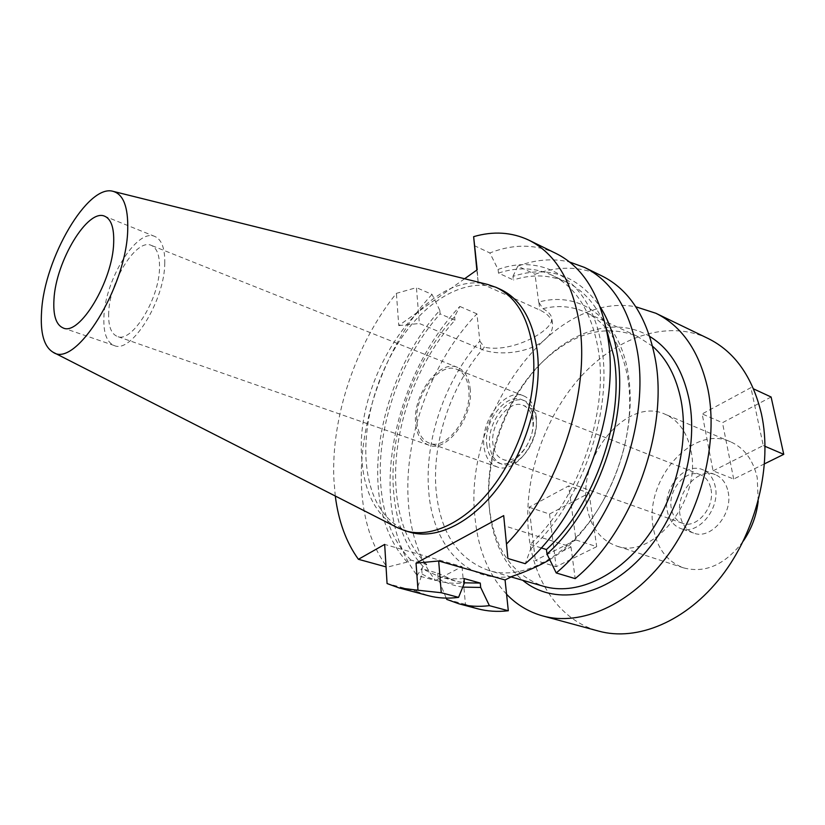 <?xml version="1.0" encoding="UTF-8"?>
<svg xmlns="http://www.w3.org/2000/svg" width="825" height="825" viewBox="0 0 825 825"><rect width="100%" height="100%" fill="white"/><g stroke="black" fill="none" stroke-linecap="round" stroke-linejoin="round"><path stroke-width="0.62" stroke-dasharray="4.12 3.09" d="M397.217 527.577C375.674 515.12 363.825 491.731 361.67 457.401C354.822 374.375 428.185 268.187 487.988 284.553M500.393 289.317C471.807 276.643 434.569 294.525 407.313 329.918C380.057 365.475 363.732 416.109 365.991 458.834C368.662 497.753 383.233 522.184 409.705 532.115M335.29 496.021L333.877 479.201C331.062 416.821 355.926 343.386 396.412 293.349L416.439 287.636L419.358 323.513L480.841 348.985C497.073 355.998 524.793 353.244 540.282 343.087C549.12 337.291 553.193 330.887 552.523 323.864C551.626 318.213 547.418 313.624 539.911 310.118L478.149 282.212L477.201 269.796M464.609 278.747L398.753 325.566L396.412 293.349M410.881 560.062C392.824 541.52 382.738 515.697 380.634 482.594C376.942 425.391 401.063 357.184 440.127 313.892L439.808 310.334C399.352 354.75 374.292 425.102 378.036 484.182C380.077 516.986 389.802 542.943 407.22 562.062L410.881 560.062L426.803 564.558L423.132 566.528L417.099 575.427L435.517 580.491L462.031 566.6L384.667 544.407M407.22 562.062L387.131 567.188L386.048 566.888M462.031 566.6L465.434 604.374L477.654 608.768M512.49 576.242C466.156 584.193 432.279 544.479 428.67 490.638C424.452 440.065 445.17 379.799 479.83 341.148L476.943 313.861C431.413 360.999 403.507 437.642 408.354 502.549C410.613 533.93 419.667 559.907 435.517 580.491M446.201 598.115L438.137 578.438L437.704 573.158L421.688 568.683L422.091 574.004L416.274 591.298L387.069 583.533M465.434 604.374L446.727 599.393M416.274 591.298L428.288 595.671M549.759 559.701L563.011 550.925L570.993 546.923L504.353 525.772M479.83 341.148L484.347 347.181C451.419 384.285 431.887 441.746 436.054 489.916C440.096 532.311 457.607 559.154 488.565 570.415C524.772 582.079 575.86 552.472 605.086 497.186L604.426 498.352C592.814 519.668 579.016 537.199 563.011 550.925M625.03 443.767L625.298 442.458C630.682 417.955 631.641 395.01 628.186 373.632C619.4 317.965 579.562 290.503 538.673 302.105L542.922 308.643C557.865 305.044 571.9 306.199 585.049 312.087C607.293 322.709 621.534 344.654 627.784 377.933C631.084 398.403 630.166 420.348 625.03 443.767C620.792 462.474 614.14 480.284 605.086 497.186M625.298 442.458C620.864 462.031 613.903 480.666 604.426 498.352M570.993 546.923L575.18 578.624M601.961 275.973C580.986 266.258 558.669 265.671 534.992 274.24L538.673 302.105M541.19 547.882L530.145 544.448L530.671 548.976L525.278 563.692M556.091 253.502C535.456 243.963 513.377 243.777 489.864 252.955L498.073 269.445L498.496 273.075L513.408 279.974L512.964 276.365C548.47 264.969 577.521 275.107 600.105 306.766M474.21 245.572L489.864 252.955M476.85 270.043L478.149 282.212M398.753 325.566L419.358 323.513M439.808 310.334L432.011 294.381L416.439 287.636M432.011 294.381C386.44 343.221 357.833 421.699 361.577 487.884C363.309 519.884 371.827 546.325 387.131 567.188M426.803 564.558C408.561 546.078 398.3 520.4 396.01 487.513C392.009 430.671 415.924 362.99 454.967 320.193L440.127 313.892M423.132 566.528C405.539 547.491 395.629 521.668 393.412 489.081C389.338 430.372 414.191 360.566 454.627 316.656L459.824 306.436C414.274 354.224 386.1 431.568 390.534 496.959C392.597 528.577 401.455 554.73 417.099 575.427M454.967 320.193L454.627 316.656M476.943 313.861L459.824 306.436M542.922 308.643C548.151 311.468 551.1 314.634 551.739 318.141C554.4 330.165 511.768 353.533 484.347 347.181M652.585 346.263L637.178 336.229C604.931 323.885 573.127 332.681 541.747 362.598C506.406 397.011 484.853 454.73 488.978 503.889L489.287 507.231C494.103 548.656 512.263 575.035 543.757 586.358M649.78 336.476C618.121 317.192 575.768 328.762 543.892 360.515C507.251 396.206 484.956 455.895 489.235 506.87L489.545 510.335C492.783 540.643 503.827 563.96 522.699 580.274M506.571 594.237C488.658 574.932 478.16 549.625 475.076 518.306C462.505 416.398 551.389 290.761 635.817 306.797M708.036 338.456C666.538 318.842 614.728 337.745 578.614 379.118C542.489 420.729 522.813 481.965 528.815 535.312C533.992 581.914 559.907 620.709 598.723 631.125M690.979 450.728C702.106 499.826 652.235 560.959 615.904 545.738C599.734 539.591 589.988 526.061 586.668 505.127C577.902 455.936 627.196 396.516 665.033 414.202C678.521 420.203 687.163 432.382 690.979 450.728M575.933 539.952L535.363 560.392L556.122 566.682L596.692 546.655L575.933 539.952L568.673 485.904L529.103 507.231L535.363 560.392M764.548 463.815L733.683 479.047L713.068 470.858L702.168 413.933L750.915 387.647L753.576 388.884M713.068 470.858L763.269 445.572L750.915 387.647M758.206 501.115L757.216 477.531C753.091 459.783 744.212 447.882 730.579 441.818C692.299 423.978 643.644 480.521 653.369 528.206C657.092 548.47 667.136 561.681 683.512 567.847C705.313 573.612 725.227 564.723 743.232 541.179M728.114 491.731C733.363 513.758 710.748 540.385 693.577 533.043C686.359 530.197 681.852 524.246 680.078 515.171C675.314 493.103 697.868 466.795 715.368 474.705C721.999 477.531 726.248 483.202 728.114 491.731M667.198 510.531C668.941 519.657 673.417 525.649 680.625 528.485C697.764 535.827 720.452 508.932 715.285 486.76C713.45 478.17 709.222 472.478 702.601 469.662C685.142 461.752 662.506 488.328 667.198 510.531M710.944 488.905C715.172 507.179 696.475 529.32 682.337 523.225C676.438 520.884 672.767 515.976 671.323 508.489C667.425 490.194 686.08 468.28 700.435 474.746C705.932 477.077 709.438 481.79 710.944 488.905M532.672 420.276C531.558 412.552 528.371 407.56 523.112 405.312C509.396 399.022 490.102 423.978 492.938 443.809C493.948 451.935 497.279 457.132 502.91 459.412C516.398 465.413 535.879 440.127 532.672 420.276M536.044 418.285C539.808 441.406 517.1 470.9 501.404 463.939C494.804 461.278 490.916 455.204 489.741 445.706C486.482 422.596 508.942 393.546 524.937 400.909C531.032 403.528 534.734 409.313 536.044 418.285M486.76 444.623C487.926 454.142 491.793 460.216 498.382 462.877C514.068 469.838 536.797 440.282 533.043 417.12C531.743 408.148 528.052 402.353 521.967 399.743C505.983 392.38 483.512 421.493 486.76 444.623M536.033 415.346C540.282 441.396 514.697 474.684 497.073 466.878C489.627 463.897 485.255 457.029 483.955 446.294C480.336 420.265 505.601 387.544 523.607 395.856C530.413 398.784 534.559 405.292 536.033 415.346M416.914 422.204C417.955 433.249 422.101 440.241 429.351 443.169C446.49 450.873 472.364 415.986 468.724 389.194C467.486 378.85 463.557 372.24 456.916 369.363C439.405 361.216 413.933 395.464 416.914 422.204M470.116 388.307C473.963 416.481 446.727 453.214 428.722 445.108C421.08 442.025 416.707 434.662 415.625 423.029C412.5 394.907 439.282 358.896 457.72 367.476C464.681 370.497 468.817 377.448 470.116 388.307M108.683 312.964C108.23 325.957 111.086 333.774 117.243 336.425C131.68 343.664 159.576 298.815 159.524 267.352C159.658 255.224 156.905 247.902 151.253 245.365C136.373 238.064 109.374 281.696 108.683 312.964M164.783 262.639C164.928 300.321 131.433 354.183 114.19 345.52C106.745 342.334 103.311 332.908 103.898 317.254C104.796 279.85 137.032 227.731 154.914 236.497C161.607 239.508 164.897 248.232 164.783 262.639M529.103 507.231L549.522 514.037L589.102 493.133L568.673 485.904M589.102 493.133L596.692 546.655M549.522 514.037L556.122 566.682M771.107 397.011L722.473 422.699L702.168 413.933M733.683 479.047L722.473 422.699M763.269 445.572L765.074 446.346M512.964 276.365L517.811 266.135L534.992 274.24M517.811 266.135C535.58 259.514 552.802 258.132 569.498 261.989M605.993 327.381C596.887 305.415 583.832 290.379 566.806 282.263C550.172 274.684 532.373 273.921 513.408 279.974M498.496 273.075C517.409 266.877 535.147 267.548 551.698 275.065C576.015 286.914 591.535 311.737 598.249 349.542C609.077 411.953 578.356 500.218 530.145 544.448M530.671 548.976C580.841 503.786 613.047 412.057 601.693 347.438C591.865 281.531 544.799 252.306 498.073 269.445M462.732 587.122C453.853 585.802 445.655 582.914 438.137 578.438M437.704 573.158L455.235 580.986L464.413 582.832M464.032 578.521C455.256 579.356 446.944 578.686 439.106 576.51L421.688 568.683M422.091 574.004C434.538 581.47 448.645 584.44 464.423 582.924M480.841 348.985L480.047 341.468M538.9 302.424L539.911 310.118M552.523 323.864L551.739 318.141M637.178 336.229L585.049 312.087M511.118 576.933L488.565 570.415M488.978 503.889L489.235 506.87M541.747 362.598L543.892 360.515M683.512 567.847L615.904 545.738M730.579 441.818L665.033 414.202M693.577 533.043L680.625 528.485M715.368 474.705L702.601 469.662M682.337 523.225L502.91 459.412M700.435 474.746L523.112 405.312M501.404 463.939L498.382 462.877M524.937 400.909L521.967 399.743M497.073 466.878L429.351 443.169M523.607 395.856L456.916 369.363M428.722 445.108L117.243 336.425M457.72 367.476L151.253 245.365M114.19 345.52L63.123 327.948M154.914 236.497L104.837 216.294M566.806 282.263L551.698 275.065M455.235 580.986L439.106 576.51"/><path stroke-width="1.24" d="M127.731 229.195C126.998 286.337 75.56 368.785 53.099 352.244C43.962 346.686 40.126 333.032 41.59 311.283C44.437 258.266 87.904 183.459 113.19 191.369C123.368 194.36 128.215 206.962 127.731 229.195M113.685 242.581C114.149 227.937 111.2 219.182 104.837 216.294C87.873 207.879 55.739 261.515 53.965 299.496C53.017 315.387 56.069 324.875 63.123 327.948C79.437 336.373 112.932 280.851 113.685 242.581M113.19 191.369L487.988 284.553L496.124 287.378C515.831 296.66 528.041 317.006 532.744 348.397C538.117 389.843 523.287 444.531 495.887 482.749C468.456 521.008 432.073 538.921 405.219 530.774L397.217 527.577L53.099 352.244M405.219 530.774L409.705 532.115C436.611 540.262 473.014 522.431 500.414 484.285C527.804 446.191 542.572 391.638 537.137 350.274C532.383 318.935 520.142 298.619 500.393 289.317L496.124 287.378M335.29 496.021C338.477 521.225 346.18 542.324 358.411 559.298L384.667 544.407L387.069 583.533L398.939 587.885L418.007 590.246L416.037 563.155L503.693 515.604L507.88 558.484L503.693 515.604M464.609 278.747L477.201 269.796L473.632 236.662C493.298 230.938 511.696 232.093 528.825 240.137C555.256 253.296 572.117 281.077 579.387 323.483C590.834 392.257 558.659 490.669 506.725 543.799M358.411 559.298L386.048 566.888M508.313 610.748L489.4 605.663C478.644 606.963 468.466 606.344 458.875 603.787L477.654 608.768C487.307 611.335 497.527 611.995 508.313 610.748L505.065 579.965L512.49 576.242C526.783 571.364 539.199 565.857 549.759 559.701M458.875 603.787L446.727 599.393L446.201 598.115M398.939 587.885L428.288 595.671C437.776 598.197 447.872 598.764 458.566 597.372L464.423 582.924L464.032 578.521L480.274 583.079L480.686 587.441L462.732 587.122M418.007 590.246L441.262 592.721L458.566 597.372M441.262 592.721L438.673 560.959L416.037 563.155M438.673 560.959L505.065 579.965M556.225 572.952L575.18 578.624C632.466 531.609 669.333 429.485 655.06 357.875C646.81 316.8 629.104 289.493 601.961 275.973L584.512 267.424C611.511 280.871 629.021 308.292 637.044 349.687C650.946 421.864 613.604 525.226 556.225 572.952L546.996 554.018L546.449 549.522L541.19 547.882M528.825 240.137L556.091 253.502C582.811 266.805 600.002 294.412 607.654 336.332C620.895 409.417 582.79 514.81 525.278 563.692L507.88 558.484M476.85 270.043L473.632 236.662M511.118 576.933L543.757 586.358C575.046 595.557 615.863 578.17 645.428 539.406C674.963 500.682 689.288 444.458 681.192 401.125C676.5 377.169 666.961 358.885 652.585 346.263M522.699 580.274C552.502 605.086 600.92 598.785 639.427 559.072C677.975 519.564 699.167 451.512 689.267 400.331C683.018 370.085 669.859 348.8 649.78 336.476M635.817 306.797L655.875 313.263C682.265 326.267 699.662 351.842 708.056 389.978C718.451 442.148 701.58 510.613 665.878 557.875C630.135 605.22 580.687 626.453 542.819 615.955C528.887 612.057 516.801 604.818 506.571 594.237M542.819 615.955L598.723 631.125C637.044 641.726 686.379 621.648 721.514 576.232C756.628 530.867 772.561 464.795 761.454 413.964C752.534 376.788 734.724 351.615 708.036 338.456L655.875 313.263M743.232 541.179C751.503 529.052 756.484 515.697 758.206 501.115M753.576 388.884L771.107 397.011L783.75 454.338L764.548 463.815M765.074 446.346L783.75 454.338M569.498 261.989L584.512 267.424M600.105 306.766C608.448 319.811 614.182 335.682 617.286 354.389C628.949 418.574 597.094 509.386 546.996 554.018M546.449 549.522C594.588 505.838 624.968 418.461 613.841 356.462L605.993 327.381M489.4 605.663L480.686 587.441M464.413 582.832L480.274 583.079"/></g></svg>
